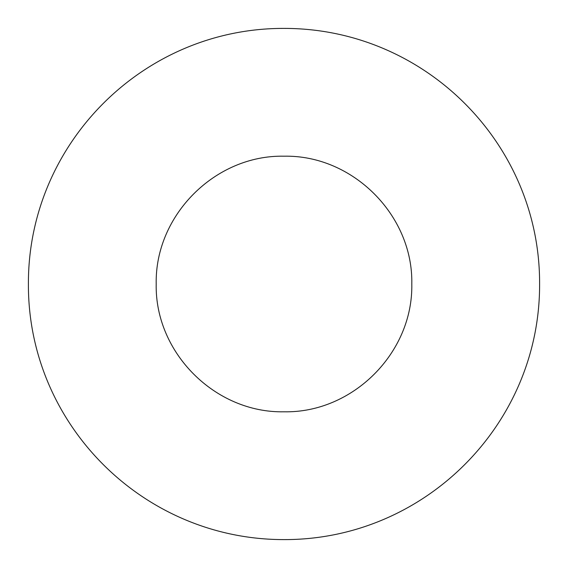 <?xml version="1.0" encoding="UTF-8"?>
<svg xmlns="http://www.w3.org/2000/svg" width="568" height="568" viewBox="0 0 568 568"><rect width="100%" height="100%" fill="white"/><g stroke="black" fill="none" stroke-linecap="round" stroke-linejoin="round"><path stroke-width="0.85" d="M284 411.8C215.279 413.192 154.773 352.756 156.2 284.014C154.787 215.371 215.173 154.773 284 156.2C352.749 154.759 413.227 215.371 411.8 283.943C413.22 352.778 352.714 413.206 284 411.8M284 28.4C424.899 28.223 540.161 143.761 539.6 283.915C540.189 424.232 424.63 540.026 284 539.6C143.115 539.756 27.818 424.268 28.4 284.028C27.896 143.903 143.122 28.002 284 28.4"/></g></svg>
